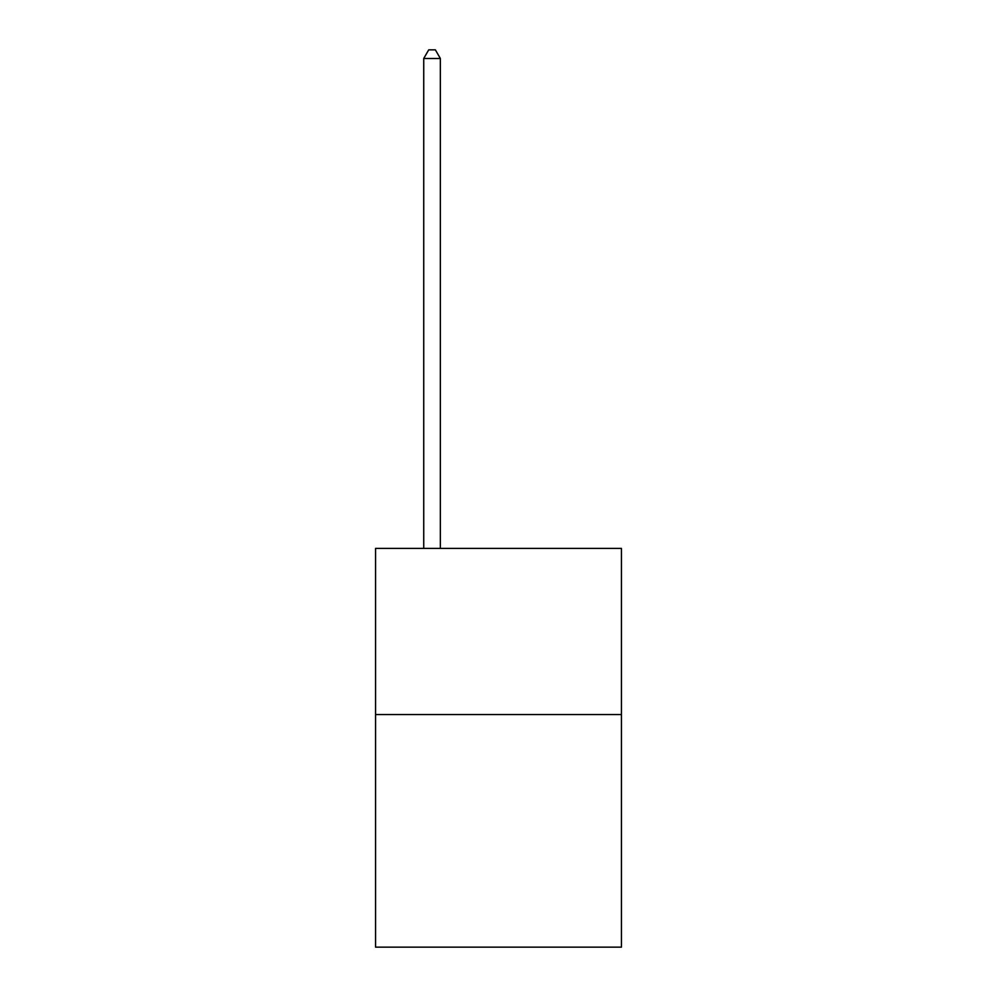 <?xml version="1.0" encoding="UTF-8"?>
<svg xmlns="http://www.w3.org/2000/svg" width="997" height="997" viewBox="0 0 997 997"><rect width="100%" height="100%" fill="white"/><g stroke="black" fill="none" stroke-linecap="round" stroke-linejoin="round"><path stroke-width="1.5" d="M621.443 714.55L621.443 947.15L375.557 947.15L375.557 548.412L621.443 548.412L621.443 714.55L375.557 714.55M440.35 548.412L440.35 58.487L423.737 58.487L423.737 548.412M423.737 58.487L428.722 49.85L435.365 49.85L440.35 58.487"/></g></svg>
